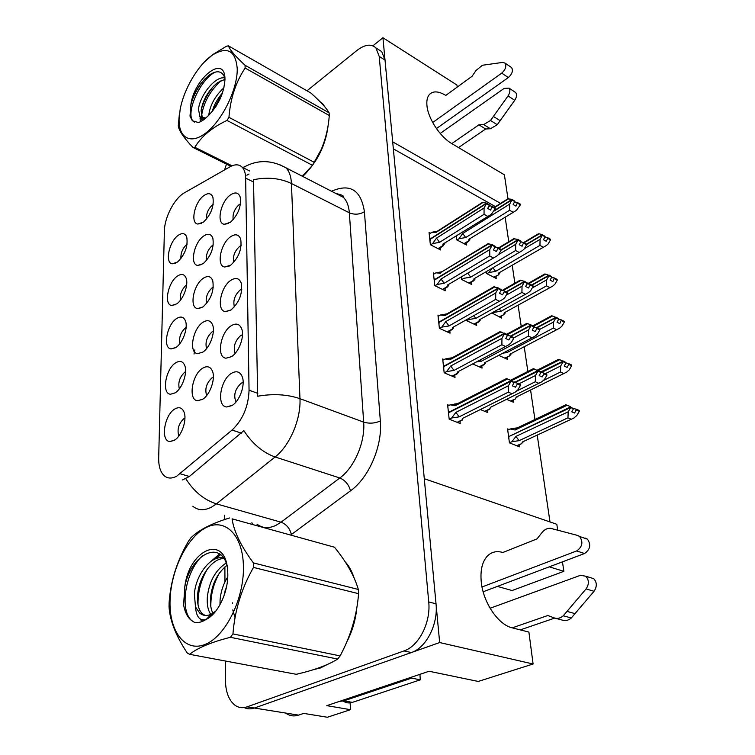 <?xml version="1.0" encoding="UTF-8"?>
<svg xmlns="http://www.w3.org/2000/svg" width="755" height="755" viewBox="0 0 755 755"><rect width="100%" height="100%" fill="white"/><g stroke="black" fill="none" stroke-linecap="round" stroke-linejoin="round"><path stroke-width="1.13" d="M432.69 122.518L501.726 73.122C505.539 69.602 506.652 66.28 505.067 63.137L502.726 62.391L482.398 65.26L475.971 70.545L472.083 76.274L445.78 95.413C438.513 91.034 433.021 90.76 429.321 94.583C427.226 97.102 426.452 100.877 426.981 105.908C428.189 118.752 440.231 137.014 451.792 143.582L504.406 174.83L507.983 198.716M482.011 586.984L576.66 550.952C582.407 546.894 583.388 542.081 579.623 536.494L577.613 535.437L550.423 528.274C547.271 528.132 544.468 529.548 542.024 532.539L537.041 538.881L502.821 552.5C497.007 550.773 492.043 551.782 487.909 555.51C482.322 561.107 480.114 570.006 481.275 582.209C483.266 602.641 498.357 624.838 512.22 627.849L528.896 632.077L533.096 663.994L439.655 642.543L424.291 478.727L556.812 524.281L557.681 530.095M213.354 377.16L212.061 377.793C206.426 383.106 204.633 389.014 206.672 395.535M202.472 399.395C209.881 395.176 215.647 379.086 212.532 371.356C210.532 366.581 207.238 365.533 202.642 368.214C191.968 374.395 187.863 400.301 197.64 400.716L202.472 399.395M187.098 244.243L186.598 244.582C182.484 248.518 180.596 253.18 180.936 258.587M177.491 262.051C185.06 254.577 188.146 246.243 186.74 237.061C185.069 233.078 182.144 232.568 177.972 235.522C169.016 241.874 164.675 263.108 172.291 263.797L177.491 262.051M186.627 284.984L186.032 285.371C181.587 289.58 179.709 294.544 180.379 300.254M176.727 303.869C183.408 299.414 188.769 284.72 186.117 278.133C184.38 274.037 181.417 273.404 177.227 276.236C167.921 282.493 163.618 304.85 171.706 305.464L176.727 303.869M185.551 371.724L184.824 372.139C179.699 376.953 177.869 382.521 179.331 388.844M175.094 392.911C182.2 388.74 187.806 372.828 184.758 365.524C182.899 361.192 179.86 360.305 175.641 362.862C165.571 368.874 161.391 393.846 170.526 394.223L175.094 392.911M241.827 289.184L240.062 290.071C234.692 295.167 232.823 300.764 234.437 306.87M231.049 309.918C239.42 302.33 242.808 293.374 241.213 283.031C239.222 278.095 235.758 277.198 230.813 280.332C220.432 286.966 216.175 310.824 225.368 311.589L231.049 309.918M213.354 331.162L212.117 331.822C206.861 336.787 205.011 342.383 206.568 348.593M202.736 352.16C209.909 347.781 215.534 332.342 212.646 325.018C210.72 320.384 207.465 319.488 202.897 322.328C192.667 328.642 188.457 353.066 197.631 353.633L202.736 352.16M243.148 382.37L241.222 383.162C235.031 389.014 233.295 395.28 236.013 401.953M231.823 405.633C239.552 401.377 245.479 385.154 242.317 376.962C240.156 371.686 236.57 370.45 231.559 373.272C220.215 379.614 216.213 406.511 226.698 406.983L231.823 405.633M213.259 244.922L212.212 245.583C207.682 249.905 205.766 254.879 206.483 260.503M203.227 263.637C211.06 256.105 214.269 247.583 212.834 238.089C211.041 233.739 207.889 233.116 203.378 236.23C193.941 242.77 189.599 264.656 197.697 265.42L203.227 263.637M213.316 287.127L212.164 287.797C207.276 292.43 205.388 297.715 206.502 303.623M202.982 306.945C211.06 299.395 214.316 290.618 212.74 280.634C210.89 276.141 207.691 275.386 203.142 278.368C193.327 284.805 189.043 307.898 197.65 308.578L202.982 306.945M241.166 245.583L239.514 246.489C234.531 251.245 232.615 256.53 233.776 262.344M230.69 265.165C238.806 257.597 242.138 248.895 240.685 239.08C238.778 234.305 235.371 233.559 230.464 236.844C220.507 243.572 216.175 266.147 224.792 266.996L230.69 265.165M186.117 327.443L185.447 327.849C180.662 332.36 178.793 337.617 179.85 343.638M175.924 347.451C182.814 343.129 188.297 327.849 185.456 320.922C183.654 316.704 180.662 315.949 176.453 318.648C166.779 324.792 162.523 348.395 171.111 348.904L175.924 347.451M240.496 203.822L238.995 204.728C234.38 209.154 232.446 214.137 233.182 219.667M230.351 222.31C238.221 214.75 241.496 206.304 240.175 196.961C238.344 192.346 234.994 191.751 230.133 195.158C220.564 201.972 216.175 223.386 224.263 224.301L230.351 222.31M242.487 334.729L240.628 335.588C234.862 341.043 233.04 346.97 235.182 353.359M231.426 356.69C238.901 352.264 244.686 336.692 241.751 328.954C239.684 323.848 236.164 322.781 231.181 325.764C220.337 332.275 216.185 357.568 226 358.2L231.426 356.69M213.165 204.454L212.259 205.067C208.059 209.107 206.143 213.778 206.511 219.11M203.454 222.102C211.07 214.59 214.222 206.313 212.91 197.272C211.192 193.053 208.087 192.572 203.605 195.809C194.516 202.415 190.147 223.206 197.763 224.037L203.454 222.102M184.937 417.949L184.182 418.345C178.69 423.48 176.906 429.368 178.822 436.012M174.226 440.382C181.568 436.381 187.306 419.771 184.022 412.07C182.097 407.615 179.02 406.596 174.801 409.002C164.288 414.844 160.22 441.345 169.941 441.552L174.226 440.382M176.783 476.112L232.087 430.039C242.789 419.771 248.452 406.492 249.056 390.203L245.649 178.114C245.526 173.225 244.384 169.601 242.204 167.242C239.099 164.184 235.022 164.052 229.964 166.836L184.446 192.789C174.584 198.093 164.496 217.346 164.392 230.936L158.682 457.898C158.559 466.184 160.39 472.13 164.194 475.725C167.667 478.67 171.866 478.802 176.783 476.112M562.447 561.862L563.872 571.337L549.272 566.835M500.556 203.397L392.694 141.846L382.927 37.75L372.876 45.819M286.532 713.692C290.213 716.051 294.214 716.533 298.536 715.136L254.388 708.03C250.764 709.275 247.366 709.124 244.176 707.577C247.366 709.124 250.764 709.275 254.388 708.03L439.655 642.543M350.131 702.877L350.509 709.681L326.792 705.642L429.095 671.252L478.245 681.444L533.096 663.994M350.509 709.681L327.377 717.25L303.708 713.399L298.536 715.136M457.219 87.089L456.945 85.032L382.927 37.75M497.375 586.399L512.069 590.542L563.872 571.337M549.989 521.941L537.22 435.097M534.927 419.506L530.586 390.052M527.858 371.469L524.234 346.838M521.224 326.405L518.128 305.341M514.863 283.2L512.258 265.449M508.766 241.732L505.17 217.327M495.44 206.625L393.346 148.829M492.034 313.014L501.735 318.119L501.443 316.015M498.838 355.407L507.435 359.323L507.143 357.228M506.624 399.338L513.362 402.198L513.079 400.122M509.012 429.51L507.568 428.934L509.436 442.874L519.544 446.847L519.261 444.789M486.513 271.781L486.758 273.612L496.252 278.482L495.959 276.377M461.296 277.227L461.569 279.454L471.535 284.427L471.262 282.228M466.477 319.931L466.562 320.639L476.698 325.414L476.414 323.225M472.8 363.995L482.058 368.072L481.784 365.892M480.406 409.559L487.655 412.523L487.381 410.352M456.322 236.239L456.766 239.854L466.581 245.016L466.297 242.827M434.682 273.574L433.408 272.942L434.786 285.654L445.271 290.741L445.006 288.448M439.287 315.684L437.947 315.061L439.382 328.312L450.046 333.172L449.791 330.888M444.091 359.578L442.685 358.965L444.176 372.781L455.029 377.396L454.774 375.122M449.121 405.369L447.621 404.765L449.178 419.195L460.22 423.536L459.965 421.271M430.265 233.135L429.057 232.502L430.369 244.714L440.675 249.999L440.42 247.706M313.948 669.525L320.375 667.986L327.245 664.542M346.819 641.873C352.34 631.255 355.69 619.789 356.87 607.482M354.142 578.094C352.019 571.441 349.027 566.024 345.195 561.833M302.764 176.453C317.515 161.957 326.009 144.658 328.236 124.566M325.414 107.597L322.734 103.86L320.148 101.802M322.545 103.671L321.781 103.501M245.649 178.114L253.548 182.03L253.35 179.756C267.308 176.868 280.001 178.114 291.439 183.503L299.961 398.678C301.066 419.148 289.75 445.686 275.103 456.973C262.853 452.594 252.434 443.817 243.856 430.643L189.382 476.49L182.578 479.925M225.311 661.012L225.396 680.104C225.641 692.165 228.935 700.612 235.277 705.453C238.854 707.86 242.789 708.322 247.083 706.85L254.388 708.03L411.381 652.537C426.273 647.799 438.306 624.111 436.022 603.811L385.022 60.051L381.737 51.604L377.887 49.179M253.548 182.03L257.691 396.233C273.225 393.544 287.315 394.365 299.961 398.678L363.665 422.13L349.348 212.806C348.819 205.992 346.847 200.839 343.412 197.366L336.088 193.591M246.847 175.226L248.99 174.046M226.5 164.118L224.556 169.922M224.65 515.155L224.669 519.544M224.886 566.92L224.952 581.907M224.99 590.91L224.999 592.798M247.083 706.85L403.982 650.923C418.883 646.148 430.963 622.328 428.727 601.943L379.208 56.427L375.962 47.961C371.186 43.545 364.788 44.413 356.766 50.576L306.983 90.798M486.362 203.029L489.325 204.869L486.362 203.029L482.218 202.557M429.567 237.296L430.048 239.042L486.38 203.208M430.624 244.846L432.643 243.563L436.503 238.118L439.552 242.346L484.049 214.326L484.068 207.974L486.437 203.567L430.086 239.392L430.02 241.477M486.437 203.567L489.372 205.228L487.692 208.418L490.627 210.069L492.232 206.341L490.033 205.813L488.702 206.653M486.456 203.756L489.4 205.417M436.503 238.118L484.068 207.974M432.643 243.563L439.552 242.346M492.232 206.341L495.148 207.993L495.252 208.72L491.307 214.326L442.94 244.091L489.089 215.713M495.252 208.72L492.326 207.068M442.94 244.091L442.836 246.177L444.893 243.403M429.199 233.823L432.483 232.144L437.249 231.256L435.88 232.521L483.285 202.283M431.435 232.389L435.88 232.521M489.382 205.445L490.033 205.813M484.049 214.326L487.428 216.204M511.909 199.301L514.731 201.104L511.909 199.301L507.719 198.886M494.148 210.645L511.928 199.48M456.992 239.977L458.983 238.74L462.758 233.455L465.703 237.551L509.606 210.268L509.682 204.105L511.984 199.83L493.817 211.221M511.984 199.83L514.778 201.443L513.145 204.539L515.939 206.143L517.486 202.529L515.306 202.029L514.183 202.727M512.013 200.009L514.806 201.623M462.758 233.455L509.682 204.105M458.983 238.74L465.703 237.551M517.486 202.529L520.261 204.133L520.365 204.841L516.439 210.352L468.921 239.26L514.372 211.636M520.365 204.841L517.59 203.237M468.921 239.26L468.723 241.326L469.95 239.769M494.506 207.625L508.851 198.603M514.759 201.708L515.306 202.029M456.388 236.721L456.558 236.098M509.606 210.268L512.805 212.089M542.298 234.626L545.025 236.334L542.298 234.626L539.183 233.823L524.102 242.789M526.499 244.195L542.326 234.814M486.937 273.706L488.957 272.517L495.639 271.375L539.938 245.375L540.089 239.363L542.383 235.154L526.556 244.535M542.383 235.154L545.082 236.683L545.469 237.098L544.733 237.532M542.411 235.343L545.119 236.862L543.458 239.731L546.158 241.241L547.809 238.382L547.686 237.674L545.469 237.098M488.957 272.517L491.93 268.572M493.034 267.931L495.639 271.375M524.423 248.621L540.089 239.363M499.659 273.367L498.404 274.933L493.723 277.189M544.242 246.762L498.753 272.989L498.328 274.499M547.809 238.382L550.489 239.892L548.177 243.893L546.327 245.545L498.753 272.989M550.489 239.892L550.367 239.184L547.686 237.674M539.183 233.823L537.947 234.031M539.938 245.375L543.034 247.102M492.109 244.544L495.129 246.347L492.109 244.544L487.853 243.827M433.946 277.878L434.436 279.709L492.137 244.743M435.003 285.767L437.107 284.493L441.052 279.001L444.157 283.295L489.74 255.973L489.769 249.594L492.194 245.111L434.474 280.067L434.418 282.238M492.194 245.111L495.186 246.715L493.468 249.962L496.45 251.547L498.083 247.744L495.827 247.111L494.714 247.782M492.222 245.309L495.214 246.913M441.052 279.001L489.769 249.594M437.107 284.493L444.157 283.295M498.083 247.744L501.046 249.339L501.15 250.094L498.715 254.35L496.922 255.964L447.602 284.975L494.534 257.398M501.15 250.094L498.187 248.508M447.602 284.975L447.451 286.975L448.763 285.333M441.958 271.743L488.957 243.667M433.549 274.263L435.843 272.866L441.986 271.725M435.843 272.866L440.401 273.178M495.195 246.772L495.827 247.111M489.74 255.973L493.175 257.776M498.121 287.863L501.188 289.609L498.121 287.863L493.751 286.843M438.495 320.148L439.004 322.055L498.149 288.07M439.552 328.397L441.76 327.142L445.79 321.602L448.961 325.952L495.676 299.405L495.724 293.016L498.196 288.457L439.051 322.442L438.985 324.688M498.196 288.457L501.245 289.995L499.489 293.299L502.519 294.818L504.302 291.732L504.189 290.939L501.867 290.194L500.98 290.694M498.224 288.655L501.273 290.194M445.79 321.602L495.724 293.016M441.76 327.142L448.961 325.952M504.189 290.939L507.2 292.468L507.313 293.251L504.821 297.574L502.773 299.405L452.462 327.566L500.188 300.868M507.313 293.251L504.302 291.732M452.462 327.566L452.254 329.473L453.632 327.755M438.089 316.373L440.439 315.024L446.932 313.872L445.11 315.524L494.874 286.825M440.439 315.024L445.11 315.524M500.971 289.731L501.867 290.194M495.676 299.405L499.168 301.141M504.387 333.097L507.511 334.776L499.923 331.738M443.251 364.203L443.77 366.213L504.416 333.314M444.299 372.838L446.601 371.602L450.726 366.015L453.963 370.431L501.877 344.752L501.943 338.353L504.472 333.719L443.817 366.609L443.761 368.94M504.472 333.719L507.568 335.182L505.774 338.542L508.851 339.995L510.682 336.853L510.559 336.032L507.53 335.503M504.5 333.927L507.596 335.399M450.726 366.015L501.943 338.353M446.601 371.602L453.963 370.431M531.01 325.037L533.936 326.471L531.01 325.037L510.578 336.041L513.626 337.485L513.74 338.306L511.192 342.695L508.87 344.752L457.53 371.96L506.086 346.234M513.74 338.306L510.682 336.853M457.53 371.96L457.256 373.772L458.7 371.988M442.826 360.277L445.224 358.965L451.386 358.059L450.027 359.682L501.056 331.889M448.508 358.304L452.085 357.813M445.224 358.965L450.027 359.682M507.445 334.814L508.181 335.163M501.877 344.752L505.425 346.403M548.942 275.028L551.716 276.689L545.752 274.084L528.623 283.786M531.605 285.022L548.97 275.216M492.232 313.514L494.336 312.334L501.15 311.202L546.516 285.881L546.686 279.85L549.036 275.575L531.964 285.201M549.036 275.575L551.773 277.047L550.112 280.143L552.849 281.606L554.415 277.963L551.603 277.585M549.064 275.764L551.801 277.236M494.336 312.334L495.252 311.211M499.244 308.965L501.15 311.202M532.228 287.985L546.686 279.85M505.227 312.995L503.915 314.627L499.13 316.855M550.593 287.287L504.312 312.749L503.868 314.222M554.538 278.699L557.256 280.152L554.897 284.22L552.82 286.051L504.312 312.749M557.256 280.152L557.133 279.416L554.415 277.963M545.752 274.084L544.468 274.169M546.516 285.881L549.659 287.532M199.877 308.04L199.188 308.587M555.859 317.1L558.681 318.704L552.584 316.005L533.681 326.16M536.588 327.623L555.897 317.289M503.198 353.095L506.888 352.632L553.368 328.048L553.557 322.017L555.954 317.666L537.013 327.793M555.954 317.666L558.738 319.072L557.039 322.225L559.814 323.621L561.418 319.912L558.757 319.299M555.991 317.864L558.776 319.271M505.925 351.651L506.888 352.632M539.768 329.359L553.557 322.017M511.003 354.199L509.644 355.898L504.746 358.096M557.19 329.482L510.106 354.114L509.634 355.53M561.541 320.677L564.306 322.074L561.89 326.188L559.568 328.227L510.106 354.114M564.306 322.074L564.174 321.309L561.418 319.912M552.584 316.005L551.273 315.939M558.455 318.818L559.068 319.129M553.368 328.048L556.558 329.642M563.07 360.947L565.929 362.485L559.7 359.691L538.315 370.526M540.901 371.875L563.107 361.145M543.355 380.548L560.503 371.998L560.72 365.958L563.173 361.541L541.863 372.291M563.173 361.541L565.995 362.881L564.268 366.081L567.081 367.411L568.845 364.42L568.713 363.617L565.995 362.881M563.202 361.749L566.033 363.089M545.28 373.716L560.72 365.958M515.618 398.848L510.578 401.018M564.051 373.432L516.127 397.149L515.637 398.508M568.845 364.42L571.648 365.75L569.176 369.931L566.59 372.177L516.127 397.149M571.648 365.75L571.516 364.948L568.713 363.617M559.7 359.691L558.379 359.446M560.503 371.998L563.749 373.508M570.601 406.681L567.128 405.265L515.08 430.001L516.543 428.113L514.721 428.179L517.279 427.906M509.266 436.362L570.629 406.898M509.436 442.864L511.833 441.741L519.081 440.665L567.949 417.845L568.194 411.796L570.733 407.521L508.832 436.569L508.898 438.872M570.695 407.304L573.573 408.568L571.799 411.824L574.659 413.079L576.32 409.21L573.3 408.446M570.733 407.521L573.602 408.785M511.833 441.741L515.958 436.39L519.081 440.665M515.958 436.39L568.194 411.796M521.828 443.572L516.647 445.714M523.762 441.354L522.403 441.986L521.894 443.279M576.461 410.041L579.312 411.296L576.782 415.543L573.904 418.015L522.403 441.986M579.312 411.296L579.17 410.465L576.32 409.21M567.128 405.265L565.816 404.803M515.08 430.001L510.106 428.991L514.721 428.179M510.106 428.991L507.728 430.123M508.257 434.087L508.776 436.173M567.949 417.845L571.242 419.261M512.22 627.849L547.8 615.523L554.236 617.93C557.369 618.996 560.389 618.279 563.277 615.778L586.078 588.919C589.211 584.172 589.117 579.934 585.814 576.216L580.482 575.319L490.099 608.256M343.261 701.15C346.083 703.009 349.14 703.415 352.434 702.367L420.271 679.83L411.683 678.113L343.865 700.857L339.42 701.395M411.56 677.15L411.683 678.113M419.922 674.338L420.271 679.83M576.66 550.952L584.53 553.528C590.259 549.508 591.231 544.714 587.447 539.164L585.436 538.098M584.53 553.528L483.143 591.769M554.689 618.09L520.289 629.887M555.661 618.317L562.277 620.1C565.41 621.167 568.421 620.459 571.308 617.977L594.034 591.297C597.148 586.588 597.045 582.379 593.732 578.67L589.797 577.452M571.308 617.977L563.277 615.778M575.121 613.645L567.099 611.427M483.691 124.566L490.429 128.756L485.625 129.001L478.897 124.83L483.691 124.566L490.514 120.489L508.04 95.923C510.078 92.695 510.408 90.1 509.03 88.127L504.123 88.41L440.193 133.437M501.726 73.122L508.341 77.548C512.145 74.066 513.258 70.753 511.663 67.61L510.758 66.997M508.341 77.548L436.437 128.577M485.625 129.001L458.53 147.584M451.792 143.582L478.897 124.83M490.429 128.756L497.243 124.717L514.721 100.302C516.76 97.093 517.081 94.507 515.693 92.544L514.712 91.893M497.243 124.717L490.514 120.489M500.169 120.715L493.449 116.468M243.431 566.826C243.082 534.729 224.877 517.515 205.832 527.726C186.759 537.494 170.536 570.978 170.017 601.273C169.224 631.652 185.183 652.848 205.388 644.308C225.594 636.248 244.082 598.781 243.431 566.826M229.624 517.958C211.447 523.489 198.518 530.133 190.836 537.89L188.552 541.109C177.189 560.342 170.706 580.774 169.111 602.424L169.026 606.69C169.875 620.601 175.962 636.05 187.287 653.047L189.637 654.321L296.234 674.3C314.108 670.232 327.915 665.146 337.664 659.058L340.127 655.906C350.716 636.125 356.87 615.382 358.587 593.694L253.501 567.411L253.425 562.919L358.332 589.457C354.435 576.056 346.479 561.975 334.474 547.215L232.059 518.827C233.908 531.558 241.024 546.252 253.425 562.919M358.587 593.694L358.332 589.457M232.615 602.83L232.587 603.358M232.776 609.908L235.041 617.637M227.765 576.895C223.348 583.926 220.79 591.637 220.073 600.008L219.988 604.746M226.236 562.985C215.43 570.148 209.126 581.529 207.323 597.148C206.832 604.802 208.021 610.54 210.871 614.372M211.324 614.938L211.796 615.457M226.962 565.287C217.44 573.092 211.966 583.945 210.532 597.866C210.107 604.349 210.909 609.474 212.957 613.249M223.631 558.105C211.126 554.444 195.488 575.197 194.375 594.242L195.498 606.992L199.83 613.183C203.218 615.882 207.115 616.174 211.494 614.079L215.864 611.031M223.961 558.587C212.089 558.096 198.612 577.537 197.64 594.968C197.055 603.821 198.631 610.068 202.349 613.721L205.096 615.419M210.22 615.363L213.778 613.485M226.727 585.748L223.725 596.582M227.812 574.149L227.51 568.864C224.329 533.379 188.599 550.301 184.758 587.248L183.607 605.029C184.909 612.031 187.485 617.165 191.326 620.431L194.441 622.356C198.121 623.035 201.963 622.082 205.964 619.496L206.294 619.336C217.865 613.985 228.189 592.373 227.812 574.149M226.802 564.523C218.808 538.608 189.543 557.124 184.758 587.248M205.964 619.496C199.811 621.101 196.319 616.939 195.498 606.992M334.474 547.215L232.059 518.827M337.664 659.058L230.417 637.305L232.946 633.907L340.127 655.906M230.417 637.305C211.277 642.156 197.687 647.828 189.637 654.321M253.501 567.411C241.638 588.164 234.786 610.333 232.946 633.907M219.497 572.894C213.561 583.473 210.673 594.713 210.824 606.633M220.545 554.783L215.288 558.927M207.408 568.902C200.877 580.151 197.744 592.099 198.027 604.764M202.057 619.77L202.982 621.148M202.321 555.878C184.682 572.082 179.605 610.691 191.695 620.506L194.441 622.356M209.975 612.994L210.324 614.598M210.494 615.268L210.805 616.335M219.516 554.028L211.041 561.314M200.094 618.892L201.963 621.573M237.23 68.714C235.626 50.5 227.331 45.97 212.325 55.124C198.14 64.751 183.72 89.317 180.143 109.579L179.095 119.337C178.567 138.684 191.421 145.224 207.323 131.804C223.235 118.677 237.655 88.344 237.23 68.714M302.33 176.226L312.504 165.326L321.12 149.707C325.66 139.128 328.387 127.737 329.293 115.524L245.12 68.035L245.073 65.27L329.123 112.825C326.386 108.05 320.29 101.434 310.834 92.997L228.406 45.838C229.831 49.849 235.39 56.323 245.073 65.27M228.406 45.838L226.491 46.225L213.061 54.398L204.369 62.033M230.926 166.327L192.987 147.452C183.984 138.089 179.077 130.917 178.265 125.925L179.379 114.09M329.293 115.524L329.123 112.825M223.961 87.74C215.298 95.772 210.249 104.785 208.795 114.788L208.739 115.326M224.933 77.888C214.826 75.783 199.462 96.461 198.518 109.418L199.943 116.827L205.804 118.101M224.981 79.294L217.393 82.776C209.069 89.845 203.756 98.424 201.453 108.522L201.104 110.768L202.444 118.12L199.943 116.827M222.47 92.969C217.346 98.896 213.929 105.105 212.212 111.58M224.981 79.379L224.905 77.52C223.688 54.53 194.007 79.011 190.873 104.624L189.996 116.204L192.327 120.706L198.64 122.621L203.756 119.762L207.767 116.223C218.252 105.672 223.999 93.393 224.981 79.379M224.933 77.85C222.196 70.876 217.006 69.922 209.362 75C200.273 82.399 194.111 92.27 190.873 104.624M207.767 116.223L204.728 118.714L201.83 119.658L199.433 116.213M312.504 165.326L226.981 120.422L228.954 117.327L314.448 162.429M192.987 147.452L194.856 147.291L232.04 165.817M226.981 120.422C211.985 127.529 201.283 136.485 194.856 147.291M245.12 68.035C235.777 82.116 230.388 98.546 228.954 117.327M220.149 98.763L216.053 106.276M221.394 80.351C210.069 90.704 203.425 102.708 201.481 116.355M214.939 72.159C198.933 80.813 185.504 114.014 193.129 121.121L194.384 122.178M222.404 93.148L212.627 111.07M224.518 76.699L222.583 77.859M213.637 86.089C207.37 93.856 203.218 101.878 201.179 110.164M200.066 118.478L200.415 121.857M204.775 79.02C197.121 88.024 192.317 97.414 190.354 107.182M322.97 145.177L322.64 147.319M310.786 167.789L310.314 168.101M510.937 380.378L506.407 378.614M448.206 410.173L448.744 412.277L510.975 380.605M448.744 412.277L449.225 412.466M449.234 419.214L451.66 417.996L455.878 412.362L459.182 416.845L508.351 392.147L508.436 385.739L511.059 381.247L448.791 412.692L448.734 415.108M511.031 381.02L514.183 382.407L512.343 385.833L515.476 387.202L517.345 384.012L517.222 383.144L514.183 382.445M511.059 381.247L514.212 382.634M455.878 412.362L508.436 385.739M451.66 417.996L459.182 416.845M517.222 383.144L520.337 384.522L520.459 385.39L517.855 389.844L515.221 392.147L462.815 418.289L512.23 393.638M520.459 385.39L517.345 384.012M462.815 418.289L462.438 420.044M447.762 406.067L450.216 404.803L456.671 403.916L455.152 405.756L507.511 378.982M454.284 404.048L457.473 403.661M450.216 404.803L455.152 405.756M514.098 381.851L514.768 382.143M508.351 392.147L511.966 393.704M518.005 239.429L520.874 241.185L518.005 239.429L513.693 238.778M501.103 249.754L518.034 239.618M467.845 273.319L470.686 277.151L515.637 250.509L515.731 244.318L518.081 239.977L501.141 250.122M518.081 239.977L520.922 241.543L519.251 244.686L522.082 246.234L523.668 242.553L521.431 241.949L520.516 242.497M518.109 240.165L520.95 241.732M498.432 254.643L515.731 244.318M461.767 279.548L463.825 278.321L470.686 277.151M523.668 242.553L526.48 244.101L526.603 244.837L524.225 248.961L522.403 250.594L473.961 278.793L520.167 251.915M526.603 244.837L523.781 243.289M473.961 278.793L473.715 280.784L474.989 279.161M498.895 248.187L514.863 238.589M520.95 241.685L521.431 241.949M515.637 250.509L518.893 252.274M524.357 281.238L527.264 282.936L524.357 281.238L519.921 280.303M506.039 291.874L524.385 281.436M473.744 315.826L475.877 318.346L521.922 292.421L522.035 286.22L524.442 281.804L506.416 292.062M524.442 281.804L527.33 283.314L525.622 286.504L528.491 287.995L530.227 285.003L530.114 284.239L527.113 283.927M524.47 282.002L527.358 283.502M506.19 295.205L522.035 286.22M466.722 320.715L468.874 319.507L475.877 318.346M530.114 284.239L532.973 285.73L533.087 286.494L530.661 290.684L528.604 292.515L479.198 319.922L526.207 293.855M533.087 286.494L530.227 285.003M479.198 319.922L478.897 321.838L480.227 320.148M503.056 290.571L521.129 280.247M526.981 283.097L527.811 283.531M521.922 292.421L525.225 294.12M480.123 360.088L481.275 361.249L528.472 336.126L528.604 329.916L531.067 325.424L510.993 336.23M531.067 325.424L534.002 326.868L532.256 330.114L535.172 331.539L536.947 328.5L536.824 327.698L533.993 327.132M531.095 325.632L534.03 327.066M513.683 337.91L528.604 329.916M476.839 361.834L481.275 361.249M536.824 327.698L539.731 329.123L539.853 329.926L537.371 334.172L535.05 336.22L484.653 362.749L532.483 337.579M539.853 329.926L536.947 328.5M484.653 362.749L484.295 364.571L485.682 362.806M507.483 334.597L527.669 323.687L526.443 323.584M530.973 324.829L527.669 323.687M533.794 326.556L534.465 326.877M528.472 336.126L531.831 337.749M537.89 370.327L540.901 371.913L533.266 368.714M514.91 382.209L537.919 370.545M516.486 391.156L535.304 381.737L535.465 375.518L538.013 371.167L515.382 382.398M537.985 370.95L540.967 372.319L539.174 375.622L542.147 376.971L543.959 373.885L543.836 373.055L540.967 372.328M538.013 371.167L540.995 372.526M518.874 383.88L535.465 375.518M543.836 373.055L546.79 374.405L546.913 375.235L544.374 379.548L541.769 381.822L490.335 407.379L539.013 383.2M546.913 375.235L543.959 373.885M490.335 407.379L489.919 409.097M511.588 380.662L534.483 369.016M535.304 381.737L538.73 383.266M180.124 473.753L189.382 476.49M232.087 430.039L241.383 433.134M249.056 390.203L257.804 393.364M256.955 524.14C262.41 528.302 268.761 528.698 276.028 525.32L281.058 522.196L339.825 477.981L275.103 456.973L216.44 503.859L211.438 507.171C204.256 510.805 198.074 510.512 192.874 506.312M185.834 478.736C193.959 491.59 204.161 499.961 216.44 503.859L281.058 522.196C286.438 524.281 289.873 528.387 291.373 534.521L290.817 534.927M337.655 194.403L338.221 194.12M242.827 167.553L249.763 164.316M278.755 164.203L286.051 167.855C289.316 171.31 291.109 176.528 291.439 183.503L349.348 212.806C354.52 214.911 359.54 214.562 364.42 211.768L380.341 420.979C382.615 445.771 368.987 477.698 350.528 490.797L291.373 534.521M331.596 191.289L332.389 190.883C350.424 183.333 361.098 190.298 364.42 211.768M252.481 524.291L251.887 522.724M403.982 650.923L411.381 652.537M428.727 601.943L436.022 603.811M379.208 56.427L385.022 60.051M350.528 490.797C348.782 484.559 345.214 480.293 339.825 477.981C354.473 467.364 365.316 441.968 363.665 422.13C369.337 423.781 374.895 423.404 380.341 420.979M332.304 191.647L332.389 190.883M338.372 194.771L338.438 194.195M442.6 245.734L437.985 248.621M468.553 240.864L464.004 243.667M447.253 286.56L442.496 289.401M452.094 329.095L447.177 331.87M457.143 373.432L452.056 376.141M352.434 702.367L343.865 700.857M586.078 588.919L594.034 591.297M508.04 95.923L514.721 100.302M462.409 419.695L457.143 422.319M473.574 280.35L468.893 283.106M478.793 321.422L473.961 324.131M484.229 364.193L479.236 366.836M489.891 408.757L484.729 411.324M242.204 167.242L249.66 170.97M174.971 439.891L169.941 441.552M201.538 223.32L197.763 224.037M231.445 356.681L226 358.2M228.463 223.499L224.263 224.301M175.453 347.753L171.111 348.904M229.378 265.996L224.792 266.996M202.123 307.502L197.65 308.578M201.811 264.533L197.697 265.42M232.597 405.124L226.698 406.983M230.369 310.352L225.368 311.589M175.207 392.836L170.526 394.223M175.717 304.52L171.706 305.464M175.99 263.014L172.291 263.797M202.887 399.121L197.64 400.716M243.053 167.667C256.766 159.56 271.102 159.626 286.051 167.855L343.412 197.366C344.223 196.036 342.091 194.847 337.013 193.78M375.962 47.961L381.737 51.604M442.609 246.338L438.523 248.895M436.843 231.426L432.483 232.144M436.315 231.861L482.615 202.312M468.487 241.477L464.514 243.931M494.157 207.427L508.124 198.631M498.224 275.056L494.176 277.415M523.64 242.544L538.315 233.814M447.215 287.136L443.006 289.646M441.486 271.932L437.617 272.461M440.911 272.385L488.192 243.62M452.009 329.633L447.658 332.087M446.328 314.108L442.959 314.486M445.695 314.58L494.015 286.692M457.02 373.923L452.509 376.33M450.707 358.568L500.093 331.643M503.736 314.741L499.555 317.062M527.896 283.559L544.78 273.989M509.474 356.011L505.152 358.285M532.936 325.792L551.509 315.816M194.026 354.038L194.809 349.942M515.457 398.942L510.956 401.179M517.345 396.715L516.93 397.205M537.343 370.12L558.521 359.38M521.696 443.657L516.986 445.846M523.63 441.411L522.941 442.204M515.901 428.566L565.844 404.784M585.814 576.216L593.732 578.67M579.623 536.494L587.447 539.164M509.03 88.127L515.693 92.544M505.067 63.137L511.663 67.61M202.349 613.721L199.83 613.183M211.504 614.079L206.294 619.336M212.325 55.124L213.061 54.398M204.718 118.337L201.83 119.658M192.327 120.706L193.129 121.121M204.728 118.714L203.756 119.762M190.477 106.483L190.383 107.031M462.258 420.129L457.549 422.479M455.935 404.454L506.445 378.595M473.479 280.926L469.374 283.342M498.442 247.942L514.051 238.561M478.67 321.96L474.414 324.339M502.358 290.345L520.214 280.143M484.078 364.684L479.661 367.015M506.765 334.229L526.65 323.47M489.721 409.191L485.116 411.484M510.616 380.246L533.36 368.657"/></g></svg>
